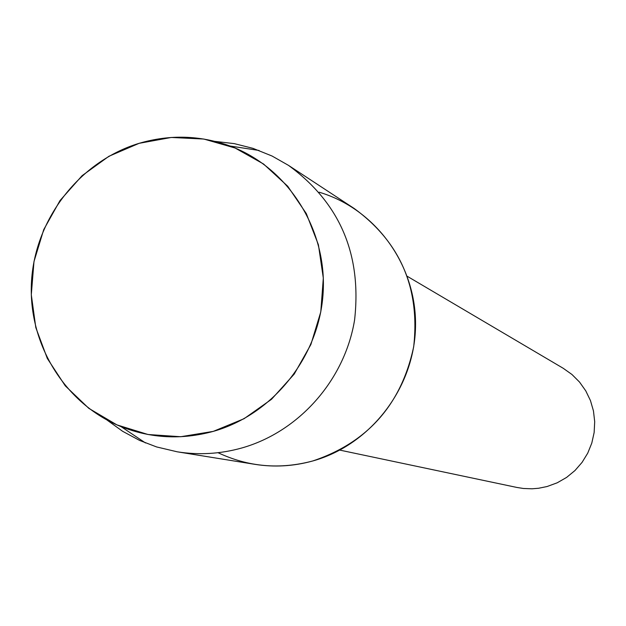 <?xml version="1.0" encoding="UTF-8"?>
<svg xmlns="http://www.w3.org/2000/svg" width="626" height="626" viewBox="0 0 626 626"><rect width="100%" height="100%" fill="white"/><g stroke="black" fill="none" stroke-linecap="round" stroke-linejoin="round"><path stroke-width="0.94" d="M139.129 143.323L108.901 156.289L82.1 175.679L60.018 200.547L43.718 229.64L33.984 261.558L31.3 294.744L35.807 327.578L47.31 358.455L65.268 385.835L88.837 408.363L116.882 424.874L148.01 434.507L180.687 436.729L213.263 431.384L244.07 418.7L271.52 399.286L294.189 374.121L310.895 344.496L320.778 311.92L323.313 278.093L318.407 244.75L306.317 213.599L287.71 186.227L263.554 164.004L235.102 148.026L203.826 139.042L171.297 137.462L139.129 143.323C80.151 161.101 35.627 218.051 31.574 280.425C27.395 342.774 64.322 403.747 121.084 426.65C150.983 438.411 181.712 439.992 213.263 431.384C273.413 414.428 319.659 356.077 323.165 292.225C326.858 228.373 287.553 167.314 230.039 146.022C200.148 135.232 169.842 134.332 139.129 143.323M218.02 452.7C248.326 466.973 279.9 469.727 312.75 460.971C370.615 444.883 414.342 388.018 415.515 326.874C416.939 265.729 375.85 208.888 319.166 192.213M339.879 450.125L516.927 487.458L523.367 488.476L532.061 488.796L538.571 488.264L547.108 486.519L557.226 482.795L566.593 477.419L574.95 470.556L582.063 462.387L587.736 453.146L591.797 443.091L594.144 432.503L594.7 421.681L593.456 410.93L590.451 400.562L585.764 390.851L579.543 382.071L571.953 374.481L563.204 368.276L407.354 276.348M106.983 420.023L122.618 431.291L139.59 440.414L156.578 446.933L177.228 451.808C198.857 455.227 220.36 453.96 241.753 447.997C298.938 431.846 344.746 380.084 354.582 320.003C361.945 254.469 339.902 202.91 288.453 165.342L272.052 156.023L252.99 148.354L234.312 143.636L215.164 141.398M177.228 451.808L254.868 464.335C274.282 467.403 293.578 466.284 312.75 460.971C367.65 442.543 401.297 404.49 413.684 346.812C420.21 288.312 400.382 242.199 354.206 208.497L288.453 165.342M121.084 426.65L145.498 442.958M230.039 146.022L259.062 150.467"/></g></svg>
